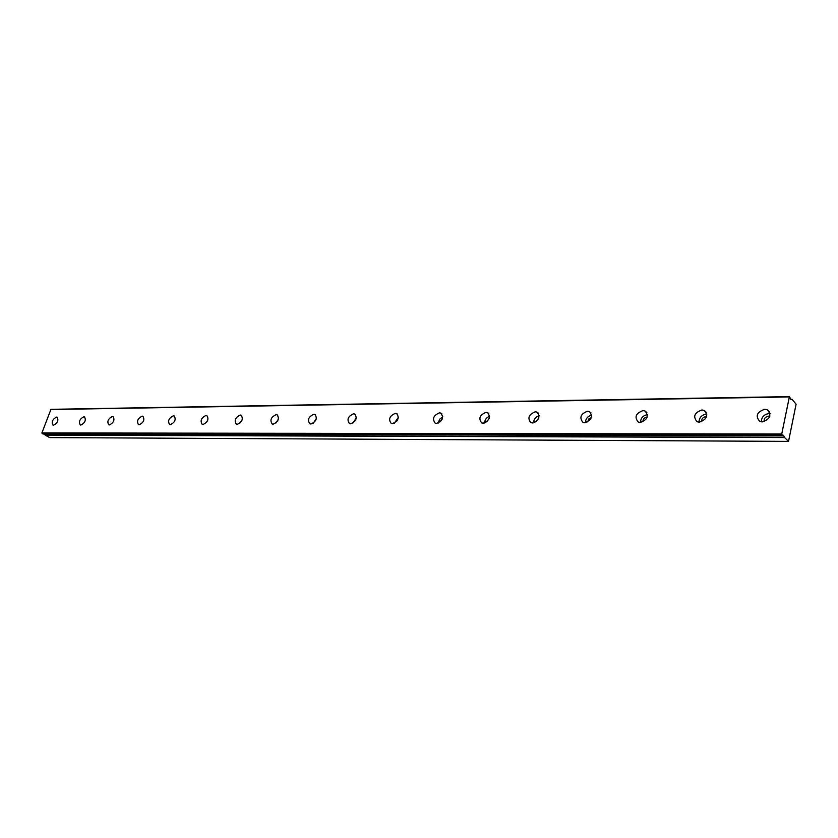 <?xml version="1.0" encoding="UTF-8"?>
<svg xmlns="http://www.w3.org/2000/svg" width="838" height="838" viewBox="0 0 838 838"><rect width="100%" height="100%" fill="white"/><g stroke="black" fill="none" stroke-linecap="round" stroke-linejoin="round"><path stroke-width="1.26" d="M764.204 421.608C763.827 418.602 765.283 416.79 768.603 416.151L769.797 416.35M642.903 421.86C642.924 419.157 644.317 417.565 647.062 417.073L647.198 417.073M701.626 421.755C701.458 418.895 702.883 417.188 705.91 416.622L706.56 416.685M43 434L41.9 432.932L50.961 409.321L789.427 396.615L790.904 399.527L792.067 399.317L796.1 404.209L788.527 441.385L784.588 437.551L783.446 435.257L43.147 434M762.234 421.902C770.185 419.178 771.882 415.135 767.336 409.792L764.78 409.258C756.85 412.013 755.164 416.057 759.731 421.378L762.234 421.902M770.101 413.605L769.127 413.532C764.078 414.328 761.48 417.094 761.333 421.839M53.569 425.201C57.602 423.033 58.786 420.351 57.099 417.177L56.534 417.083C52.511 419.262 51.338 421.933 53.024 425.107L53.569 425.201M80.888 425.076C85.047 422.865 86.241 420.142 84.47 416.884L83.863 416.779C79.704 418.99 78.51 421.724 80.291 424.971L80.888 425.076M109.401 424.939C113.706 422.708 114.921 419.922 113.036 416.58L112.386 416.465C108.092 418.707 106.876 421.493 108.762 424.824L109.401 424.939M139.202 424.803C143.654 422.53 144.89 419.681 142.9 416.256L142.198 416.13C137.746 418.413 136.521 421.263 138.511 424.677L139.202 424.803M170.376 424.656C174.985 422.352 176.242 419.44 174.136 415.92L173.372 415.795C168.773 418.099 167.527 421.011 169.632 424.52L170.376 424.656M203.016 424.51C207.793 422.163 209.071 419.189 206.839 415.575L206.022 415.428C201.246 417.774 199.978 420.749 202.22 424.363L203.016 424.51M237.238 424.342C242.192 421.975 243.491 418.927 241.124 415.219L240.234 415.051C235.289 417.429 234.001 420.477 236.368 424.185L237.238 424.342M273.157 424.175C278.3 421.776 279.62 418.654 277.116 414.831L276.142 414.653C271.009 417.073 269.7 420.184 272.203 424.007L273.157 424.175M310.888 424.007C316.23 421.566 317.581 418.372 314.931 414.433L313.873 414.234C308.541 416.696 307.2 419.88 309.861 423.808L310.888 424.007M350.588 423.819C356.15 421.346 357.522 418.078 354.704 414.014L353.563 413.804C348.011 416.287 346.649 419.555 349.467 423.609L350.588 423.819M392.414 423.619C398.207 421.116 399.611 417.764 396.625 413.574L395.368 413.344C389.586 415.868 388.193 419.21 391.189 423.389L392.414 423.619M436.535 423.42C442.579 420.875 444.014 417.439 440.84 413.113L439.458 412.851C433.435 415.407 432.02 418.843 435.194 423.159L436.535 423.42M483.159 423.2C489.455 420.624 490.921 417.104 487.559 412.631L486.04 412.338C479.755 414.936 478.299 418.455 481.672 422.907L483.159 423.2M532.476 422.97C539.064 420.362 540.573 416.748 537.001 412.118L535.325 411.793C528.757 414.422 527.259 418.047 530.852 422.645L532.476 422.97M584.756 422.729C591.649 420.079 593.199 416.371 589.397 411.584L587.553 411.217C580.682 413.878 579.142 417.596 582.955 422.362L584.756 422.729M640.263 422.467C647.481 419.796 649.073 415.983 645.04 411.018L642.987 410.61C635.791 413.302 634.209 417.115 638.263 422.059L640.263 422.467M699.301 422.195C706.874 419.492 708.519 415.564 704.234 410.421L701.951 409.96C694.398 412.684 692.775 416.601 697.069 421.734L699.301 422.195M706.843 414.098L706.455 414.087C701.678 414.873 699.185 417.565 698.986 422.184M782.692 435.708L781.739 434.011L789.427 396.615M784.494 437.279L45.2 435.163L49.777 437.593L788.527 441.385M45.084 434.995L44.624 434.021M396.604 421.367L397.558 419.985M440.317 421.724L442.16 419.157M486.627 421.87L489.141 418.529M535.681 421.923L538.792 417.994M587.689 421.912L588.705 419.042L591.387 417.513M50.49 409.541L789.019 396.95M781.739 434.011L41.9 432.932M207.656 420.487L206.462 422.478M242.245 419.691L240.317 422.813M278.436 419.031L275.943 422.991M316.429 418.424L313.412 423.085M356.36 417.848L352.85 423.127M398.417 417.293L394.394 423.117M442.768 416.748L439.615 419.283L438.222 423.075M489.612 416.203C486.543 417.439 484.846 419.702 484.521 422.991M539.18 415.669C535.681 416.821 533.785 419.22 533.502 422.855M591.722 415.135C587.752 416.151 585.647 418.665 585.385 422.687M647.502 414.611C643.05 415.439 640.703 418.047 640.452 422.467M781.896 434.932L42.089 433.518M45.2 435.163L784.588 437.551M791.931 399.317L790.758 399.338L791.91 399.338M769.651 412.076L767.336 409.792M241.69 415.564L241.124 415.219M277.745 415.239L277.116 414.831M315.643 414.904L314.931 414.433M355.522 414.559L354.704 414.014M397.537 414.213L396.625 413.574M441.888 413.867L440.84 413.113M488.753 413.522L487.559 412.631M538.352 413.186L537.001 412.118M590.958 412.862L589.397 411.584M646.821 412.558L645.04 411.018M706.266 412.286L704.234 410.421M782.755 435.739L43.073 434.021M791.994 399.286L790.737 399.307"/></g></svg>
